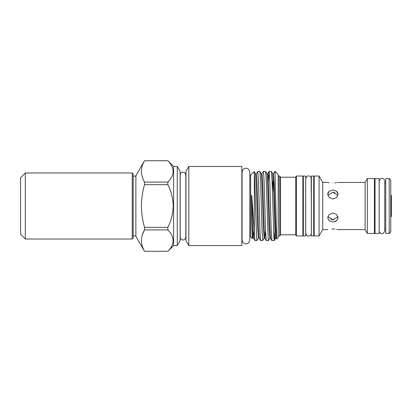 <?xml version="1.0" encoding="UTF-8"?>
<svg xmlns="http://www.w3.org/2000/svg" width="412" height="412" viewBox="0 0 412 412"><rect width="100%" height="100%" fill="white"/><g stroke="black" fill="none" stroke-linecap="round" stroke-linejoin="round"><path stroke-width="0.62" d="M133.194 206L133.194 238.079L133.194 173.921L132.247 172.978L132.247 239.022L133.194 238.079M25.317 239.022L20.6 234.304L20.6 177.696L25.317 172.978L25.317 239.022L132.247 239.022M390.772 194.912L391.4 195.54L391.4 216.46L390.772 217.088M177.273 166.453L180.132 171.402L180.132 240.598L177.273 245.547L177.273 166.453L173.607 166.453L167.864 160.711L144.509 160.737C140.446 167.823 140.446 174.94 144.509 182.083L167.864 182.083C174.858 175.018 174.858 167.905 167.864 160.737L167.864 160.711M177.273 245.547L173.607 245.547L173.607 166.453M188.809 245.547L185.951 240.598L185.951 171.402L188.809 166.453L188.809 245.547L241.854 245.547L241.854 166.453L188.809 166.453M173.607 245.547L167.864 251.289L144.509 251.289L135.867 236.318L135.867 175.682L144.509 160.711M167.864 184.653L144.509 184.653C142.531 191.59 141.501 198.708 141.424 206C141.491 213.21 142.516 220.327 144.509 227.347L167.864 227.347C171.243 220.616 173.025 213.498 173.215 206C173.025 198.507 171.243 191.389 167.864 184.653L167.864 182.083M144.509 184.653L144.509 182.083M173.21 171.562L173.107 172.855M256.97 240.598L254.92 240.562L251.773 195.721C251.634 194.114 251.552 196.488 251.562 197.101L251.784 223.773L252.355 238.61L250.661 236.915L250.661 175.085L254.183 171.562L254.338 172.664C254.734 176.475 255.136 190.885 255.533 206L256.609 237.966L256.97 240.598L258.427 238.11L257.716 229.819L256.29 184.437L255.574 173.936L254.209 171.572M254.338 232.667L254.338 172.664M252.355 238.61L252.721 238.018L251.784 223.773M275.036 171.402L278.177 174.549L278.177 237.451L276.637 238.991L275.036 171.402L273.424 173.653L272.692 173.653L271.415 171.438L272.116 182.104L273.892 237.966L274.294 240.562L274.917 231.93M275.036 173.225L274.742 171.402M274.073 180.549L273.686 192.564M274.253 240.598L271.874 240.562L271.189 229.911L269.793 181.527L269.088 171.402L271.415 171.438M269.088 171.402L268.392 181.254M268.49 240.598L266.224 240.562L265.534 229.896L264.144 181.548L263.438 171.402L265.652 171.438L266.353 182.094L268.135 237.961L268.49 240.598L269.839 238.301L269.129 229.958L267.702 184.303L266.986 173.746L265.652 171.438M263.438 171.402L262.011 173.843L261.28 173.843L259.895 171.444L260.595 182.114L262.011 230.452L262.774 240.562L264.133 238.208L263.423 229.886L261.996 184.375L261.28 173.843M262.732 240.598L260.569 240.562L259.884 229.917L258.494 181.548L257.788 171.402L259.895 171.444M257.788 171.402L256.305 173.936L255.574 173.936M313.717 206L313.717 235.942L311.359 235.942L311.359 176.058L313.717 176.058L313.717 206M305.699 206L305.699 235.942L303.34 235.942L303.34 176.058L305.699 176.058L305.699 206M375.044 206L375.044 178.53L379.133 178.53L379.133 233.47L375.044 233.47L375.044 206M389.201 233.439L390.772 231.868L390.772 180.132L389.201 178.561L385.74 178.561L385.74 233.439L389.201 233.439L389.201 178.561M367.339 233.439L374.415 233.439L374.415 178.561L367.339 178.561L367.339 233.439L365.114 229.587L365.114 182.413L367.339 178.561M327.715 229.587L322.74 229.587L322.74 182.413L319.063 176.042L314.191 176.042L314.191 235.958L319.063 235.958L319.063 176.042M296.419 235.958L302.866 235.958L302.866 176.042L296.419 176.042L296.419 235.958L295.739 234.778L295.739 177.222L296.419 176.042M295.739 234.778L280.433 234.778L280.433 177.222L279.753 176.042L278.414 176.042L278.177 235.721M280.433 234.778L279.753 235.958L279.753 176.042M327.715 194.207L329.229 197.528L332.901 198.991L336.573 197.528L338.092 194.207L336.568 191.173L332.901 189.999L329.234 191.173L327.715 194.207L327.885 193.073M328.107 192.528L329.322 191.106M337.346 191.961L337.917 193.073M329.214 182.696L328.101 182.495M332.901 182.99C326.206 182.362 326.206 182.362 332.901 182.99C339.596 182.362 339.596 182.362 332.901 182.99M365.114 182.413L337.696 182.495M336.573 182.701L334.904 182.902M280.433 177.222L295.739 177.222M327.87 195.319L332.901 192.255L337.933 195.319M330.826 219.426L332.901 219.745L327.87 216.681M331.887 229.031L332.901 229.01C326.206 229.638 326.206 229.638 332.901 229.01L334.904 229.098M332.901 213.009L329.229 214.472L327.715 217.793L329.234 220.827L332.901 222.001L336.568 220.827L338.092 217.793L336.573 214.472L332.901 213.009M337.933 216.681L332.901 219.745L333.921 219.668M336.573 229.299L337.701 229.505M332.901 229.01C339.596 229.638 339.596 229.638 332.901 229.01M338.092 217.793L338.051 218.35M336.568 220.827L334.863 221.708M334.884 192.543L332.901 192.255M167.864 251.289L167.864 251.263C174.858 244.203 174.858 237.085 167.864 229.917L167.864 227.347M173.21 240.742L173.107 242.035M144.509 251.289L167.864 251.263M167.864 160.737L144.509 160.737M167.864 229.917L144.509 229.917L144.509 227.347M142.356 234.85L144.509 229.917C140.446 237.003 140.446 244.12 144.509 251.263M135.867 235.88L133.194 235.88L133.194 237.291M276.189 229.566L275.911 235.206M276.612 238.981L276.277 238.399L275.546 238.399L275.19 236.529L273.403 184.236L272.692 173.653M276.277 238.399L275.561 227.8L274.135 182.016L273.424 173.653M273.058 176.836L272.44 192.229M271.874 240.562L270.571 238.301L269.855 227.733L268.073 175.6L267.718 173.746L266.986 173.746M265.555 230.385L264.864 238.208L264.149 227.661L262.722 182.15L262.011 173.843M260.569 240.562L259.158 238.11L258.442 227.599L257.016 182.217L256.305 173.936M254.137 230.329L253.452 238.018L252.613 224.035L251.773 195.721M249.811 240.031L249.811 171.969C248.735 168.086 246.494 167.215 243.08 169.368L242.076 171.969L242.076 240.031L242.838 242.333C244.846 244.362 246.886 244.398 248.966 242.441L249.811 240.031L249.811 236.915L250.661 236.915M185.951 175.733L184.839 172.762C181.46 171.047 180.193 173.54 180.224 174.894L180.224 237.106C180.034 239.542 184.488 242.086 185.822 237.106L185.822 174.894M311.328 206L311.122 177.618C310.061 175.811 308.619 175.43 306.796 176.47L305.73 178.669L305.73 233.331L306.95 235.643C309.721 237.127 311.704 234.428 311.328 233.331L311.328 206M379.164 206L379.164 181.187C380.935 175.986 385.009 179.029 384.762 181.187L384.762 230.813C382.923 236.055 378.922 232.919 379.164 230.813L379.164 206M375.044 182.964L374.415 182.964M327.715 182.413L322.74 182.413M385.74 182.964L384.762 182.964M314.191 180.446L313.717 180.446M303.34 180.446L302.866 180.446M250.661 175.085L249.811 175.085M135.867 176.12L133.194 176.12M303.34 231.554L302.866 231.554M314.191 231.554L313.717 231.554M385.74 229.036L384.762 229.036M365.114 229.587L338.092 229.587M279.753 235.958L278.414 235.958M322.74 229.587L319.063 235.958M375.044 229.036L374.415 229.036M275.546 238.399L274.294 240.562M270.571 238.301L269.839 238.301M266.224 240.562L264.864 238.208L264.133 238.208M259.158 238.11L258.427 238.11M254.92 240.562L253.452 238.018L252.721 238.018M269.046 171.438L267.718 173.746M25.317 172.978L132.247 172.978"/></g></svg>
